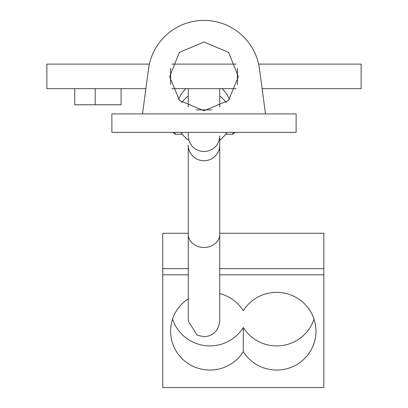 <?xml version="1.0" encoding="UTF-8"?>
<svg xmlns="http://www.w3.org/2000/svg" width="408" height="408" viewBox="0 0 408 408"><rect width="100%" height="100%" fill="white"/><g stroke="black" fill="none" stroke-linecap="round" stroke-linejoin="round"><path stroke-width="0.61" d="M188.287 140.031A27.107 27.005 0 0 1 181.03 132.371M181.759 102.592A27.107 27.005 0 0 1 188.287 96.028M178.582 99.532A27.107 27.005 0 0 1 186.079 88.663M172.696 132.371A155.183 13.678 180 0 1 174.93 134.227L182.31 134.227M225.69 134.227L233.07 134.227A155.183 13.678 180 0 1 235.304 132.371M174.93 132.371L174.93 134.227L175.165 132.371M233.07 132.371L233.07 134.227L232.835 132.371M221.921 88.663A27.107 27.005 0 0 1 229.418 99.532M219.713 96.028A27.107 27.005 0 0 1 226.241 102.597M226.97 132.371A27.107 27.005 0 0 1 219.713 140.031M188.287 106.957L188.287 88.663M219.713 106.957L219.713 88.663M145.886 88.663L46.854 88.663L46.854 64.107L149.379 64.107M258.621 64.107L361.146 64.107L361.146 88.663L262.115 88.663M236.11 88.663L171.89 88.663M236.11 64.107L171.89 64.107M170.605 68.228L170.605 84.543M237.395 68.228L237.395 84.553M121.105 88.663L121.105 104.769L95.176 104.769L95.176 88.663M95.176 104.769L74.746 104.769L74.746 88.663M188.287 298.768A39.285 38.842 180 0 0 170.605 331.209A39.285 38.842 180 0 0 199.135 368.567A39.285 38.842 180 0 0 243.285 351.671A39.285 38.842 180 0 0 287.441 368.567A39.285 38.842 180 0 0 315.97 331.209A39.285 38.842 180 0 0 287.441 293.847A39.285 38.842 180 0 0 243.285 310.743A39.285 38.842 180 0 0 219.713 293.597M219.713 233.279L323.825 233.279L323.825 387.6L162.746 387.6L162.746 233.279L188.287 233.279M323.825 268.632L219.713 268.632M188.287 268.632L162.746 268.632M323.825 274.814L219.713 274.814M188.287 274.814L162.746 274.814M172.553 319.138A39.285 38.842 180 0 0 205.214 345.632A39.285 38.842 180 0 0 243.285 327.527L243.285 351.671M243.285 327.527A39.285 38.842 180 0 0 281.362 345.632A39.285 38.842 180 0 0 314.022 319.138M204 42.009L179.393 52.382L169.626 76.709L179.515 100.516L204 110.762L228.47 100.526L238.374 76.709L228.618 52.392L204 42.009M259.605 69.88A55.983 55.983 0 0 0 259.514 69.156A55.983 55.983 0 0 0 148.486 69.156A55.983 55.983 0 0 0 148.395 69.88M111.874 113.903L296.126 113.903L296.126 132.371L111.874 132.371L111.874 113.903M259.366 68.07L265.486 113.903M142.514 113.903L148.634 68.07M196.284 109.885L211.696 109.885M188.287 132.371L188.287 135.93A15.713 15.55 -0 0 0 204 151.48A15.713 15.55 -0 0 0 219.713 135.93L219.713 321.014C218.606 330.735 213.369 335.973 204 336.733L197.084 335.131L188.287 321.014L188.287 234.472A15.713 12.985 0 0 0 204 247.452A15.713 12.985 0 0 0 219.713 234.472M188.287 234.472L188.287 145.202A15.713 15.55 -0 0 0 204 160.752A15.713 15.55 -0 0 0 219.713 145.202M219.713 185.645L219.713 135.93M188.287 185.074L188.287 150.277M259.514 69.156L259.973 72.639M148.028 72.639L148.486 69.156"/></g></svg>
